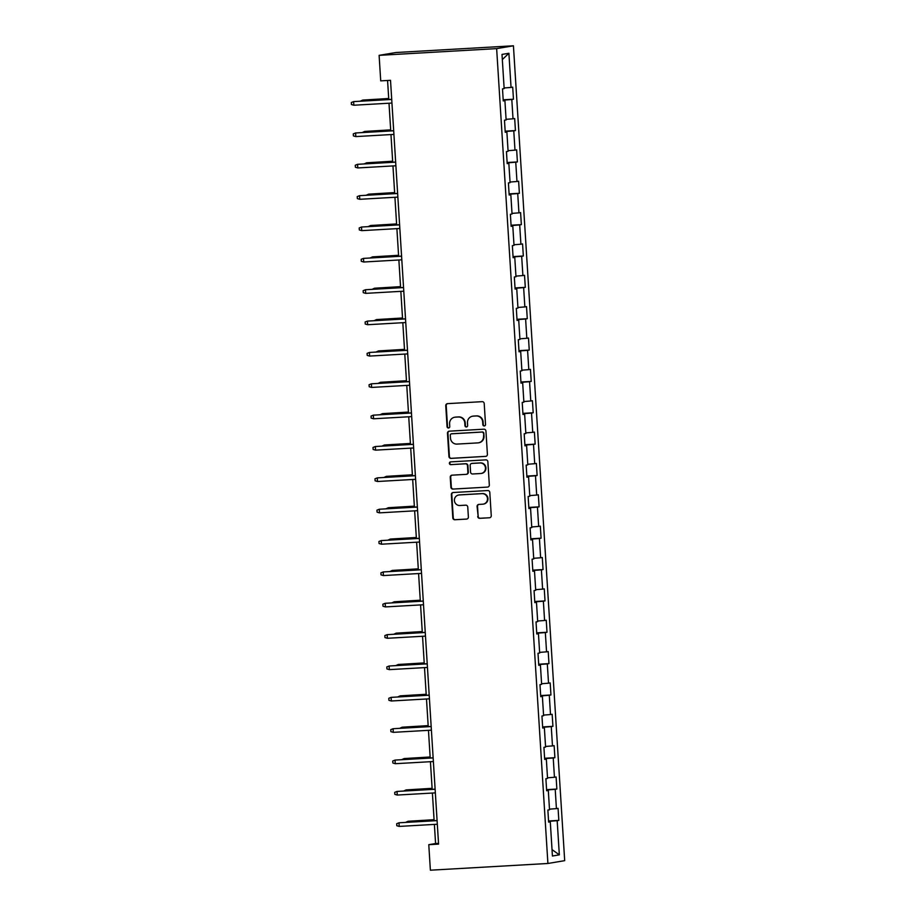 <?xml version="1.0" encoding="UTF-8"?>
<svg xmlns="http://www.w3.org/2000/svg" width="916" height="916" viewBox="0 0 916 916"><rect width="100%" height="100%" fill="white"/><g stroke="black" fill="none" stroke-linecap="round" stroke-linejoin="round"><path stroke-width="1.37" d="M484.266 425.951A1.385 1.351 -99.5 0 0 485.526 424.486L484.209 403.532A1.981 1.924 -99.5 0 0 482.16 401.666L447.546 403.647A1.981 1.924 -99.5 0 0 445.749 405.731L447.065 426.696A1.385 1.351 -99.5 0 0 448.645 427.978A1.385 1.351 -99.5 0 0 449.756 426.535L449.596 423.822A6.332 6.16 -99.5 0 1 455.344 417.158L458.229 416.998A6.332 6.16 -99.5 0 1 464.778 422.952L464.95 425.665A1.385 1.351 -99.5 0 0 466.53 426.959A1.385 1.351 -99.5 0 0 467.641 425.516L467.469 422.803A6.332 6.16 -99.5 0 1 473.228 416.139L476.114 415.967A6.332 6.16 -99.5 0 1 482.663 421.933L482.835 424.646A1.385 1.351 -99.5 0 0 484.266 425.951M477.705 516.464A1.981 1.924 -99.5 0 0 479.755 518.33L489.465 517.769A1.981 1.924 -99.5 0 0 491.262 515.685L489.797 492.407A1.981 1.924 -99.5 0 0 487.747 490.541L453.145 492.522A1.981 1.924 -99.5 0 0 451.348 494.606L452.813 517.895A1.981 1.924 -99.5 0 0 454.851 519.75L466.588 519.086A1.981 1.924 -99.5 0 0 468.385 517.002L467.755 507.04A1.981 1.924 -99.5 0 0 465.706 505.174L459.889 505.506A5.29 5.152 -99.5 0 1 454.439 500.8A5.29 5.152 -99.5 0 1 459.225 494.949L482.011 493.644A5.29 5.152 -99.5 0 1 487.461 498.35A5.29 5.152 -99.5 0 1 482.675 504.201L478.873 504.418A1.981 1.924 -99.5 0 0 477.076 506.502L478.163 516.384A1.981 1.924 -99.5 0 0 480.202 518.25L489.465 517.769M496.644 48.617L379.11 55.349L380.724 80.871L390.514 80.31L438.569 844.117L428.78 844.678L430.383 870.2L547.905 863.479L496.644 48.617L513.429 45.8L564.691 860.651L547.905 863.479M485.606 456.408A1.981 1.924 -99.5 0 0 487.404 454.336L485.938 431.047A1.981 1.924 -99.5 0 0 483.888 429.192L449.287 431.173A1.981 1.924 -99.5 0 0 447.477 433.245L448.943 456.534A1.981 1.924 -99.5 0 0 450.993 458.389L486.007 456.351M487.862 461.733L489.327 485.011A1.981 1.924 -99.5 0 1 487.53 487.094L452.928 489.075A1.981 1.924 -99.5 0 1 450.878 487.209L450.248 477.247A1.981 1.924 -99.5 0 1 452.046 475.164L466.084 474.362A1.981 1.924 -99.5 0 0 467.881 472.278L467.469 465.671A1.981 1.924 -99.5 0 0 465.42 463.805L450.809 464.641A1.385 1.351 -99.5 0 1 449.378 463.416A1.385 1.351 -99.5 0 1 450.638 461.882L485.824 459.866A1.981 1.924 -99.5 0 1 487.862 461.733M548.558 820.988L558.829 820.404L558.073 808.347L556.424 808.622L555.211 789.329L556.859 789.042L556.104 776.986L554.443 777.26L553.23 757.967L554.89 757.692L554.134 745.635L552.474 745.91L551.26 726.617L552.92 726.331L552.153 714.274L550.505 714.549L549.291 695.255L550.94 694.981L550.184 682.924L548.524 683.199L547.31 663.905L548.97 663.619L548.215 651.562L546.554 651.837L545.341 632.544L547.001 632.269L546.234 620.212L544.585 620.487L543.371 601.194L545.02 600.907L544.264 588.851L542.615 589.125L541.402 569.832L543.051 569.557L542.295 557.5L540.635 557.775L539.421 538.482L541.081 538.196L540.326 526.139L538.665 526.414L537.452 507.12L539.112 506.846L538.345 494.777L536.696 495.064L535.482 475.77L537.131 475.484L536.375 463.427L534.715 463.702L533.501 444.409L535.162 444.134L534.406 432.066L532.746 432.352L531.532 413.059L533.192 412.772L532.425 400.716L530.776 400.99L529.562 381.697L531.211 381.422L530.456 369.354L528.807 369.64L527.582 350.347L529.242 350.061L528.486 338.004L526.826 338.279L525.612 318.986L527.273 318.711L526.517 306.642L524.857 306.929L523.643 287.624L525.303 287.349L524.536 275.292L522.887 275.567L521.673 256.274L523.322 255.999L522.567 243.931L520.906 244.217L519.693 224.912L521.353 224.638L520.597 212.581L518.937 212.856L517.723 193.562L519.383 193.287L518.616 181.219L516.967 181.505L515.754 162.201L517.403 161.926L516.647 149.869L514.987 150.144L513.773 130.851L515.433 130.576L514.678 118.508L513.017 118.794L511.804 99.489L513.464 99.214L512.697 87.157L511.048 87.432L508.895 53.265L502.002 54.422L504.155 88.589L502.495 88.875L503.25 100.932L504.911 100.657L503.239 100.691M558.829 820.404L557.18 820.679L559.332 854.846L552.428 856.013L550.287 821.835L548.627 822.121L547.871 810.053L549.52 809.778L548.306 790.485L546.657 790.76L545.89 778.703L547.55 778.428L546.337 759.124L544.677 759.41L543.921 747.342L545.581 747.067L544.367 727.773L542.707 728.048L541.951 715.991L543.6 715.717L542.386 696.412L540.738 696.698L539.982 684.63L541.631 684.355L540.417 665.062L538.768 665.337L538.001 653.28L539.661 653.005L538.448 633.7L536.787 633.987L536.032 621.918L537.692 621.643L536.478 602.35L534.818 602.625L534.062 590.568L535.711 590.293L534.497 570.989L532.849 571.275L532.082 559.207L533.742 558.932L532.528 539.639L530.868 539.913L530.112 527.856L531.772 527.582L530.559 508.277L528.898 508.563L528.143 496.495L529.792 496.22L528.578 476.927L526.929 477.202L526.173 465.145L527.822 464.859L526.608 445.565L524.948 445.852L524.192 433.783L525.853 433.508L524.639 414.215L522.979 414.49L522.223 402.433L523.883 402.147L522.67 382.854L521.009 383.14L520.254 371.072L521.902 370.797L520.689 351.504L519.04 351.778L518.273 339.721L519.933 339.435L518.719 320.142L517.059 320.428L516.303 308.36L517.964 308.085L516.75 288.792L515.09 289.067L514.334 277.01L515.983 276.724L514.769 257.43L513.12 257.705L512.353 245.648L514.013 245.374L512.8 226.08L511.139 226.355L510.384 214.298L512.044 214.012L510.83 194.719L509.17 194.994L508.414 182.937L510.075 182.662L508.849 163.369L507.201 163.643L506.445 151.587L508.094 151.3L506.88 132.007L505.231 132.282L504.464 120.225L506.124 119.95L504.911 100.657M549.486 809.16L556.424 808.622M546.6 789.993L555.211 789.329M548.306 790.485L546.634 790.519M547.516 777.81L554.443 777.26M544.631 758.643L553.23 757.967M546.337 759.124L544.665 759.169M545.535 746.448L552.474 745.91M542.661 727.281L551.26 726.617M544.367 727.773L542.696 727.808M543.566 715.098L550.505 714.549M540.692 695.931L549.291 695.255M542.386 696.412L540.726 696.458M541.596 683.737L548.524 683.199M538.711 664.569L547.31 663.905M540.417 665.062L538.745 665.096M539.616 652.387L546.554 651.837M536.742 633.219L545.341 632.544M538.448 633.7L536.776 633.746M537.646 621.025L544.585 620.487M534.772 601.858L543.371 601.194M536.478 602.35L534.807 602.385M535.677 589.675L542.615 589.125M532.791 570.508L541.402 569.832M534.497 570.989L532.826 571.034M533.707 558.313L540.635 557.775M530.822 539.146L539.421 538.482M532.528 539.639L530.856 539.673M531.727 526.963L538.665 526.414M528.853 507.796L537.452 507.12M530.559 508.277L528.887 508.323M529.757 495.602L536.696 495.064M526.883 476.435L535.482 475.77M528.578 476.927L526.906 476.961M527.788 464.252L534.715 463.702M524.902 445.084L533.501 444.409M526.608 445.565L524.937 445.611M525.807 432.89L532.746 432.352M522.933 413.723L531.532 413.059M524.639 414.215L522.967 414.25M523.837 401.54L530.776 400.99M520.964 382.373L529.562 381.697M522.67 382.854L520.998 382.899M521.868 370.179L528.807 369.64M518.983 351.011L527.582 350.347M520.689 351.504L519.017 351.538M519.899 338.828L526.826 338.279M517.013 319.661L525.612 318.986M518.719 320.142L517.048 320.188M517.918 307.467L524.857 306.929M515.044 288.3L523.643 287.624M516.75 288.792L515.078 288.826M515.948 276.117L522.887 275.567M513.075 256.949L521.673 256.274M514.769 257.43L513.097 257.476M513.979 244.755L520.906 244.217M511.094 225.588L519.693 224.912M512.8 226.08L511.128 226.115M511.998 213.394L518.937 212.856M509.124 194.238L517.723 193.562M510.83 194.719L509.159 194.764M510.029 182.044L516.967 181.505M507.155 162.876L515.754 162.201M508.849 163.369L507.189 163.403M508.059 150.682L514.987 150.144M505.174 131.526L513.773 130.851M506.88 132.007L505.208 132.053M506.09 119.332L513.017 118.794M503.205 100.165L511.804 99.489M504.109 87.97L511.048 87.432M502.323 59.586L508.895 53.265M379.11 55.349L395.895 52.521L513.429 45.8M434.379 824.4L435.581 843.533L428.78 844.678M387.571 80.482L388.773 99.512M389.002 103.222L390.743 130.862M390.972 134.572L392.712 162.224M392.953 165.933L394.693 193.574M394.922 197.284L396.662 224.935M396.891 228.645L398.632 256.285M398.872 259.995L400.601 287.647M400.842 291.357L402.582 318.997M402.811 322.707L404.551 350.359M404.78 354.068L406.521 381.709M406.761 385.418L408.502 413.07M408.731 416.78L410.471 444.42M410.7 448.13L412.44 475.782M412.681 479.492L414.41 507.132M414.65 510.842L416.391 538.494M416.62 542.203L418.36 569.844M418.589 573.553L420.33 601.205M420.57 604.915L422.31 632.555M422.539 636.265L424.28 663.917M424.509 667.627L426.249 695.267M426.49 698.977L428.23 726.628M428.459 730.338L430.199 757.979M430.428 761.688L432.169 789.34M432.398 793.05L434.138 820.69M552.027 849.613L559.332 854.846M548.581 821.354L557.18 820.679M550.287 821.835L548.615 821.881M438.524 843.361L435.581 843.533M503.182 99.81L513.464 99.214M505.151 131.16L515.433 130.576M507.132 162.521L517.403 161.926M509.101 193.871L519.383 193.287M511.071 225.233L521.353 224.638M513.052 256.583L523.322 255.999M515.021 287.945L525.303 287.349M516.99 319.295L527.273 318.711M518.96 350.656L529.242 350.061M520.941 382.006L531.211 381.422M522.91 413.368L533.192 412.772M524.879 444.718L535.162 444.134M526.86 476.08L537.131 475.484M528.83 507.43L539.112 506.846M530.799 538.791L541.081 538.196M532.769 570.141L543.051 569.557M534.749 601.503L545.02 600.907M536.719 632.853L547.001 632.269M538.688 664.215L548.97 663.619M540.669 695.565L550.94 694.981M542.638 726.926L552.92 726.331M544.608 758.276L554.89 757.692M546.589 789.638L556.859 789.042M484.633 425.871A1.385 1.351 -99.5 0 1 483.282 424.566L483.11 421.852A6.332 6.16 -99.5 0 0 476.56 415.898L476.114 415.967M472.576 416.207L473.034 416.127A6.332 6.16 -99.5 0 1 473.675 416.059L476.56 415.898M454.691 417.227L455.149 417.158A6.332 6.16 -99.5 0 1 455.802 417.078L458.687 416.917A6.332 6.16 -99.5 0 1 465.236 422.883L465.408 425.596A1.385 1.351 -99.5 0 0 466.748 426.902M447.58 403.647A1.981 1.924 -99.5 0 0 446.207 405.651L447.523 426.616A1.385 1.351 -99.5 0 0 448.863 427.921M449.309 431.161A1.981 1.924 -99.5 0 0 447.935 433.176L449.401 456.454A1.981 1.924 -99.5 0 0 451.451 458.321L486.03 456.34M483.385 433.371A1.385 1.351 -99.5 0 0 481.942 432.066L451.565 433.806A1.385 1.351 -99.5 0 0 450.306 435.272L450.489 438.123A6.332 6.16 -99.5 0 0 457.038 444.088L477.809 442.897A6.332 6.16 -99.5 0 0 483.556 436.234L483.831 433.302A1.385 1.351 -99.5 0 0 482.4 431.997L481.942 432.066M451.737 433.783A1.385 1.351 -99.5 0 1 452.023 433.737L482.4 431.997M478.461 442.829L478.908 442.749A6.332 6.16 -99.5 0 0 484.014 436.153L483.556 436.234M483.831 433.302L484.014 436.153M487.53 487.094L452.928 489.075M452.08 475.164A1.981 1.924 -99.5 0 0 450.706 477.167L451.336 487.129A1.981 1.924 -99.5 0 0 453.374 488.995M466.542 474.282A1.981 1.924 -99.5 0 0 468.339 472.198L467.916 465.591A1.981 1.924 -99.5 0 0 465.878 463.725L450.809 464.641M450.729 461.87A1.385 1.351 -99.5 0 0 451.267 464.561M480.648 473.526A5.29 5.152 -99.5 0 0 485.434 467.675A5.29 5.152 -99.5 0 0 479.984 462.969L471.958 463.427A1.981 1.924 -99.5 0 0 470.16 465.511L470.572 472.129A1.981 1.924 -99.5 0 0 472.622 473.984L480.648 473.526M481.198 473.469L481.644 473.389A5.29 5.152 -99.5 0 0 485.892 467.595A5.29 5.152 -99.5 0 0 480.442 462.901L479.984 462.969M471.751 463.45L472.209 463.382A1.981 1.924 -99.5 0 1 472.416 463.359L480.442 462.901M478.908 504.418A1.981 1.924 -99.5 0 0 477.534 506.422L478.163 516.384M483.224 504.144L483.671 504.063A5.29 5.152 -99.5 0 0 487.919 498.27A5.29 5.152 -99.5 0 0 482.469 493.575L482.011 493.644M458.687 495.006L459.134 494.938A5.29 5.152 -99.5 0 1 459.683 494.869L482.469 493.575M453.168 492.522A1.981 1.924 -99.5 0 0 451.794 494.537L453.26 517.815A1.981 1.924 -99.5 0 0 455.309 519.681L466.588 519.086M388.705 98.504L362.702 100.084L388.716 98.596M360.389 101.138L362.702 100.084L362.759 101M391.716 99.34L353.622 101.607L391.716 99.432M353.851 105.226L351.435 104.538L351.309 102.535L353.622 101.607L353.851 105.226L391.945 103.05M390.674 129.866L364.671 131.446L390.685 129.958M362.358 132.488L364.671 131.446L364.728 132.351M392.655 161.216L366.64 162.796L392.655 161.308M364.339 163.85L366.64 162.796L366.698 163.712M393.685 130.69L355.591 132.969L393.685 130.782M355.82 136.587L353.404 135.9L353.278 133.885L355.591 132.969L355.82 136.587L393.914 134.4M395.655 162.052L357.572 164.319L395.666 162.143M357.801 167.937L355.385 167.25L355.259 165.246L357.572 164.319L357.801 167.937L395.895 165.762M394.624 192.578L368.61 194.158L394.636 192.669M366.308 195.2L368.61 194.158L368.679 195.062M396.594 223.928L370.591 225.508L396.605 224.019M368.278 226.561L370.591 225.508L370.648 226.424M398.575 255.289L372.56 256.869L398.575 255.381M370.259 257.911L372.56 256.869L372.617 257.774M397.624 193.413L359.541 195.681L397.636 193.494M359.77 199.299L357.355 198.612L357.229 196.596L359.541 195.681L359.77 199.299L397.865 197.112M399.605 224.764L361.511 227.031L399.605 224.855M361.74 230.649L359.324 229.962L359.198 227.958L361.511 227.031L361.74 230.649L399.834 228.473M401.574 256.125L363.492 258.392L401.586 256.205M363.721 262.01L361.305 261.323L361.179 259.308L363.492 258.392L363.721 262.01L401.803 259.823M403.544 287.475L365.461 289.742L403.555 287.567M365.69 293.36L363.274 292.673L363.148 290.67L365.461 289.742L365.69 293.36L403.784 291.185M405.525 318.837L367.43 321.104L405.525 318.917M367.66 324.722L365.244 324.035L365.118 322.02L367.43 321.104L367.66 324.722L405.754 322.535M407.494 350.187L369.411 352.454L407.494 350.278M369.629 356.072L367.213 355.385L367.087 353.381L369.411 352.454L369.629 356.072L407.723 353.897M409.463 381.548L371.381 383.815L409.475 381.629M371.61 387.434L369.194 386.747L369.068 384.731L371.381 383.815L371.61 387.434L409.704 385.247M411.433 412.898L373.35 415.166L411.444 412.99M373.579 418.784L371.163 418.097L371.037 416.093L373.35 415.166L373.579 418.784L411.673 416.608M413.414 444.26L375.32 446.527L413.414 444.34M375.549 450.145L373.133 449.458L373.007 447.443L375.32 446.527L375.549 450.145L413.643 447.958M415.383 475.61L377.3 477.877L415.395 475.702M377.529 481.495L375.113 480.808L374.988 478.805L377.3 477.877L377.529 481.495L415.612 479.32M417.353 506.972L379.27 509.239L417.364 507.052M379.499 512.857L377.083 512.17L376.957 510.155L379.27 509.239L379.499 512.857L417.593 510.67M419.333 538.322L381.239 540.589L419.333 538.413M381.468 544.207L379.052 543.52L378.926 541.516L381.239 540.589L381.468 544.207L419.562 542.032M421.303 569.683L383.22 571.95L421.303 569.775M383.438 575.569L381.022 574.882L380.896 572.866L383.22 571.95L383.438 575.569L421.532 573.382M423.272 601.033L385.189 603.3L423.284 601.125M385.418 606.919L383.002 606.232L382.877 604.228L385.189 603.3L385.418 606.919L423.513 604.743M425.253 632.395L387.159 634.662L425.253 632.487M387.388 638.28L384.972 637.593L384.846 635.578L387.159 634.662L387.388 638.28L425.482 636.105M427.222 663.745L389.128 666.012L427.222 663.837M389.357 669.63L386.941 668.943L386.815 666.94L389.128 666.012L389.357 669.63L427.451 667.455M429.192 695.107L391.109 697.374L429.203 695.198M391.338 700.992L388.922 700.305L388.796 698.29L391.109 697.374L391.338 700.992L429.421 698.816M400.544 286.639L374.53 288.219L400.544 286.731M372.228 289.273L374.53 288.219L374.587 289.135M402.513 318.001L376.51 319.581L402.525 318.092M374.197 320.623L376.51 319.581L376.568 320.486M404.494 349.351L378.48 350.931L404.494 349.443M376.178 351.984L378.48 350.931L378.537 351.847M406.464 380.713L380.449 382.293L406.464 380.804M378.148 383.335L380.449 382.293L380.506 383.197M408.433 412.063L382.43 413.643L408.444 412.154M380.117 414.696L382.43 413.643L382.487 414.559M410.402 443.424L384.399 445.004L410.414 443.516M382.087 446.046L384.399 445.004L384.457 445.909M412.383 474.774L386.369 476.354L412.383 474.866M384.067 477.408L386.369 476.354L386.426 477.27M414.353 506.136L388.338 507.716L414.353 506.227M386.037 508.758L388.338 507.716L388.395 508.62M416.322 537.486L390.319 539.066L416.333 537.577M388.006 540.119L390.319 539.066L390.376 539.982M418.303 568.847L392.288 570.428L418.303 568.939M389.987 571.47L392.288 570.428L392.346 571.332M420.272 600.198L394.258 601.778L420.272 600.289M391.956 602.831L394.258 601.778L394.315 602.694M422.242 631.559L396.239 633.139L422.253 631.651M393.926 634.181L396.239 633.139L396.296 634.044M424.211 662.909L398.208 664.489L424.223 663.001M395.895 665.543L398.208 664.489L398.265 665.405M426.192 694.271L400.178 695.851L426.192 694.362M397.876 696.893L400.178 695.851L400.235 696.755M428.161 725.621L402.147 727.201L428.173 725.712M399.845 728.254L402.147 727.201L402.204 728.117M431.161 726.457L393.079 728.724L431.173 726.548M393.308 732.342L390.892 731.655L390.766 729.651L393.079 728.724L393.308 732.342L431.402 730.167M430.131 756.982L404.128 758.562L430.142 757.074M401.815 759.604L404.128 758.562L404.185 759.467M433.142 757.818L395.048 760.085L433.142 757.91M395.277 763.704L392.861 763.017L392.735 761.001L395.048 760.085L395.277 763.704L433.371 761.528M432.112 788.332L406.097 789.913L432.112 788.424M403.796 790.966L406.097 789.913L406.154 790.829M435.111 789.168L397.029 791.435L435.111 789.26M397.258 795.054L394.842 794.367L394.704 792.363L397.029 791.435L397.258 795.054L435.34 792.878M434.081 819.694L408.067 821.274L434.081 819.786M405.765 822.316L408.067 821.274L408.124 822.179M437.081 820.53L398.998 822.797L437.092 820.622M399.227 826.415L396.811 825.728L396.685 823.713L398.998 822.797L399.227 826.415L437.321 824.24"/></g></svg>
